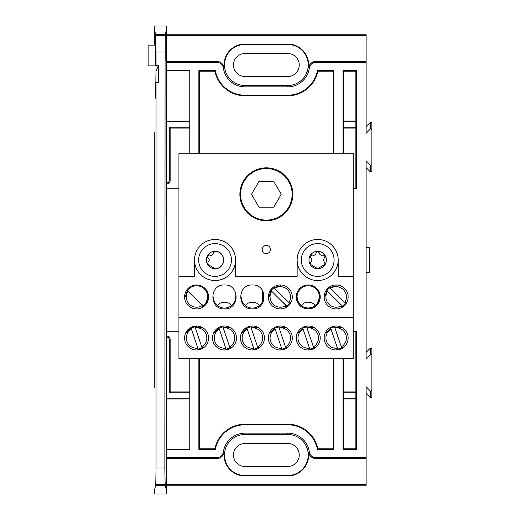 <?xml version="1.0" encoding="UTF-8"?>
<svg xmlns="http://www.w3.org/2000/svg" width="520" height="520" viewBox="0 0 520 520"><rect width="100%" height="100%" fill="white"/><g stroke="black" fill="none" stroke-linecap="round" stroke-linejoin="round"><path stroke-width="0.78" d="M366.119 352.365L370.468 348.023L371.046 347.782L371.865 348.601L371.865 355.297L371.046 354.471L370.468 354.712L366.119 359.06L366.119 160.94L370.468 165.288L371.865 164.703L371.865 122.817L371.046 121.992L370.468 122.233L366.119 126.581M309.335 68.127A21.853 21.853 0 0 1 287.709 86.853L245.018 86.853A21.853 21.853 0 0 1 223.386 68.127L224.237 68.003A20.989 20.989 0 0 1 240.617 44.48L292.11 44.48A20.989 20.989 0 0 1 308.483 68.003L309.335 68.127A6.883 6.883 0 0 1 316.154 62.225L366.119 62.225L366.119 133.276L370.468 128.928L371.046 128.687L371.865 129.513M156.046 467.968L155.766 484.946L165.133 484.946C165.159 480.857 165.185 480.961 165.21 485.251L155.688 485.251L154.291 490.848L154.291 494L166.608 494L166.608 490.848L165.21 485.251C165.185 480.961 165.159 480.857 165.133 484.946L164.853 467.968L156.046 467.968L156.046 82.27L158.399 82.27L158.399 65.533L156.046 65.533L155.753 90.09L155.552 82.888M155.571 83.629L155.753 98.299L156.046 82.27M189.761 358.527L189.761 449.41L166.608 449.41L166.608 457.776L216.573 457.776A6.883 6.883 0 0 0 223.386 451.874A21.853 21.853 0 0 1 245.018 433.147L245.018 434.473A20.527 20.527 0 0 0 224.49 454.994A20.527 20.527 0 0 0 245.018 475.521M166.608 485.784L366.119 485.784L366.119 458.634L316.154 458.634A7.742 7.742 0 0 1 308.483 451.997A20.989 20.989 0 0 1 292.11 475.521L240.617 475.521A20.989 20.989 0 0 1 224.237 451.997A7.742 7.742 0 0 1 216.573 458.634L216.573 457.776M245.018 44.48A20.527 20.527 0 0 0 224.49 65.007A20.527 20.527 0 0 0 245.018 85.527L245.018 86.853M164.853 467.968L165.094 52.598C165.133 63.2 165.165 63.2 165.204 52.598L165.224 34.691L166.608 29.153L166.608 70.59L189.761 70.59L189.761 153.263M165.094 52.598C165.133 63.2 165.165 63.2 165.204 52.598L165.094 52.598M178.925 188.734L166.608 188.734L166.608 331.266L178.925 331.266M155.688 485.251C155.714 480.961 155.74 480.857 155.766 484.946C155.74 480.857 155.714 480.961 155.688 485.251M166.608 457.776L166.608 490.848L166.608 457.776M214.767 251.322L215.046 251.322C226.245 250.828 226.245 269.172 215.046 268.678L207.395 264.101M207.395 255.899L207.669 255.431M317.395 251.322L317.961 251.322M325.058 255.431L325.325 255.899M325.332 264.101L317.675 268.678L310.024 264.101M310.031 255.899L310.297 255.431M353.801 331.266L356.428 331.266L356.428 449.41L342.966 449.41L342.966 358.527M342.966 153.263L342.966 70.59L356.428 70.59L356.428 188.734L353.801 188.734M198.874 153.263L198.874 70.59L215.319 70.59A30.219 30.219 0 0 0 245.018 95.219L287.709 95.219A30.219 30.219 0 0 0 317.408 70.59L333.853 70.59L333.853 153.263M235.814 300.885L235.814 293.007M333.853 358.527L333.853 449.41L317.408 449.41A30.219 30.219 0 0 0 287.709 424.781L245.018 424.781A30.219 30.219 0 0 0 215.319 449.41L198.874 449.41L198.874 358.527M223.386 68.127A6.883 6.883 0 0 0 216.573 62.225L166.608 62.225L166.608 26L154.291 26L154.291 29.153L155.675 34.691L165.224 34.691M245.018 433.147L287.709 433.147A21.853 21.853 0 0 1 309.335 451.874A6.883 6.883 0 0 0 316.154 457.776L366.119 457.776L366.119 386.724L370.468 391.072L371.865 390.488L371.865 355.297M166.608 331.266L166.608 449.41L166.608 331.266M166.608 70.59L166.608 188.734L166.608 70.59M165.074 35.295L155.825 35.295L155.753 65.865L155.675 34.691M155.812 45.117L148.135 45.117L148.135 65.865L155.753 65.865M155.825 35.295L156.046 52.032L164.853 52.032M156.046 65.533L156.046 52.032M154.291 387.543L154.291 132.457M343.538 121.823L355.856 121.823M269.074 95.219L269.074 95.791M263.653 95.791L263.653 95.219M166.608 121.823L189.761 121.823M166.439 183.066C168.175 182.884 169.13 181.928 169.312 180.193L169.312 127.238L189.761 127.238M189.761 398.177L166.608 398.177M263.653 424.781L263.653 424.209M269.074 424.209L269.074 424.781M355.856 398.177L343.538 398.177M343.538 392.762L355.856 392.762M355.856 127.238L343.538 127.238M166.439 336.934C168.175 337.116 169.13 338.072 169.312 339.807L169.312 392.762L189.761 392.762M263.653 301.087L263.653 292.806M371.865 348.601L371.865 397.183L370.468 397.768L366.119 393.419M371.865 122.817L371.865 171.399L370.468 171.977L366.119 167.635M166.608 34.216L366.119 34.216L366.119 35.646L166.608 35.646M166.608 458.634L216.573 458.634M366.119 484.354L166.608 484.354M356.428 449.41L355.856 448.838L343.538 448.838L342.966 449.41M356.428 331.266L355.856 331.838L355.856 448.838M353.801 331.838L355.856 331.838M343.538 448.838L343.538 358.527M356.428 70.59L355.856 71.162L355.856 188.162L356.428 188.734M342.966 70.59L343.538 71.162L355.856 71.162M343.538 153.263L343.538 71.162M355.856 188.162L353.801 188.162M333.853 70.59L333.275 71.162L333.275 153.263M317.408 70.59L317.876 71.162L333.275 71.162M269.893 95.791L269.893 95.219L287.709 95.219L287.709 95.791A30.79 30.79 0 0 0 317.876 71.162M199.446 153.263L199.446 71.162L198.874 70.59L215.319 70.59L214.851 71.162A30.79 30.79 0 0 0 245.018 95.791L245.018 95.219L262.834 95.219L262.834 95.791M262.834 424.209L262.834 424.781L245.018 424.781L245.018 424.209A30.79 30.79 0 0 0 214.851 448.838L215.319 449.41L198.874 449.41L199.446 448.838L199.446 358.527M317.408 449.41L317.876 448.838A30.79 30.79 0 0 0 287.709 424.209L287.709 424.781L269.893 424.781L269.893 424.209M333.853 449.41L333.275 448.838L317.876 448.838M333.275 358.527L333.275 448.838M224.237 68.003A7.742 7.742 0 0 0 216.573 61.367L166.608 61.367M287.709 86.853L287.709 85.527L245.018 85.527M287.709 85.527A20.527 20.527 0 0 0 308.236 65.007A20.527 20.527 0 0 0 287.709 44.48M366.119 62.225L366.119 61.367L316.154 61.367A7.742 7.742 0 0 0 308.483 68.003M366.119 61.367L366.119 35.646M371.865 164.703L371.865 171.399M371.865 390.488L371.865 397.183M366.119 458.634L366.119 457.776M287.709 475.521A20.527 20.527 0 0 0 308.236 454.994A20.527 20.527 0 0 0 287.709 434.473L287.709 433.147M245.018 434.473L287.709 434.473M154.291 45.117L154.291 29.153L154.291 45.117M158.399 65.533L156.026 71.097L156.026 84.929M343.538 120.998L355.856 120.998M287.709 466.531L245.018 466.531A11.537 11.537 0 0 1 233.48 454.994A11.537 11.537 0 0 1 245.018 443.463L287.709 443.463A11.537 11.537 0 0 1 299.247 454.994A11.537 11.537 0 0 1 287.709 466.531M245.018 76.538A11.537 11.537 0 0 1 233.48 65.007A11.537 11.537 0 0 1 245.018 53.469L287.709 53.469A11.537 11.537 0 0 1 299.247 65.007A11.537 11.537 0 0 1 287.709 76.538L245.018 76.538M166.608 121.245L189.761 120.998M189.761 128.063L170.138 128.063L169.312 127.238M170.138 128.063L170.138 181.019L169.312 180.193M189.761 399.003L166.608 399.016M355.856 399.003L343.538 399.003M343.538 391.937L355.856 391.937M355.856 128.063L343.538 128.063M169.312 392.762L170.138 391.937L189.761 391.937M166.608 336.356L167.264 336.109C169 336.291 169.956 337.246 170.138 338.981L170.138 391.937M262.431 301.867L262.431 290.375M199.446 71.162L214.851 71.162M245.018 95.791L287.709 95.791M245.018 424.209L287.709 424.209M199.446 448.838L214.851 448.838M366.119 247.683L369.401 247.683L369.401 272.317L366.119 272.317M166.608 183.905L167.264 183.892C169 183.709 169.956 182.754 170.138 181.019M341.465 306.787L342.498 306.15L341.822 305.481L342.485 306.137A11.167 11.167 0 0 0 345.384 303.231L346.021 302.204M319.339 298.116L317.168 303.647L313.541 306.774M313.489 306.8L308.236 308.113L302.978 306.8M302.933 306.774L299.306 303.647M299.286 303.628L297.518 300.072L297.07 296.946A11.167 11.167 0 0 0 308.236 308.113A11.167 11.167 0 0 0 319.404 296.946A11.167 11.167 0 0 0 308.236 285.779A11.167 11.167 0 0 0 297.07 296.946M289.257 303.647L286.656 306.137A11.167 11.167 0 0 0 289.549 303.231L289.269 303.628M263.569 301.308L263.569 296.946C263.939 300.768 260.52 307.788 252.408 308.113C244.29 307.788 240.87 300.768 241.241 296.946L241.241 301.308M235.658 301.308L235.658 296.946C236.022 300.768 232.603 307.788 224.49 308.113C216.379 307.788 212.959 300.768 213.323 296.946L213.323 301.308M207.681 298.116L205.524 303.628M205.504 303.647L202.911 306.137A11.167 11.167 0 0 0 199.862 286.273A11.167 11.167 0 0 0 187.343 290.667L188.006 291.324L187.304 290.622L185.347 296.634M198.133 349.063L197.828 348.166L198.127 349.057A11.167 11.167 0 0 0 202.02 347.75L203.047 347.113M226.044 349.057A11.167 11.167 0 0 0 229.931 347.75L230.964 347.113M252.759 349.174L253.962 349.063A11.167 11.167 0 0 0 257.849 347.75L258.875 347.113M280.67 349.174L281.879 349.063A11.167 11.167 0 0 0 285.766 347.75L286.793 347.113M309.79 349.057A11.167 11.167 0 0 0 313.677 347.75L314.711 347.113M336.505 349.174L337.707 349.063A11.167 11.167 0 0 0 341.594 347.75L342.622 347.113M184.587 296.946A11.986 11.986 0 0 0 196.573 308.932A11.986 11.986 0 0 0 208.559 296.946A11.986 11.986 0 0 0 196.573 284.96A11.986 11.986 0 0 0 184.587 296.946M268.333 296.946A11.986 11.986 0 0 0 280.319 308.932A11.986 11.986 0 0 0 292.305 296.946A11.986 11.986 0 0 0 280.319 284.96A11.986 11.986 0 0 0 268.333 296.946M296.25 296.946A11.986 11.986 0 0 0 308.236 308.932A11.986 11.986 0 0 0 320.222 296.946A11.986 11.986 0 0 0 308.236 284.96A11.986 11.986 0 0 0 296.25 296.946M324.161 296.946A11.986 11.986 0 0 0 336.154 308.932A11.986 11.986 0 0 0 348.14 296.946A11.986 11.986 0 0 0 336.154 284.96A11.986 11.986 0 0 0 324.161 296.946M239.883 194.317A26.481 26.481 0 0 0 266.364 220.799A26.481 26.481 0 0 0 292.844 194.317A26.481 26.481 0 0 0 266.364 167.837A26.481 26.481 0 0 0 239.883 194.317M333.184 273.449A20.527 20.527 0 0 0 317.675 239.473A20.527 20.527 0 0 0 297.154 260L297.154 276.419L235.573 276.419L235.573 260A20.527 20.527 0 0 0 215.046 239.473A20.527 20.527 0 0 0 194.525 260L194.525 276.419L178.925 276.419L178.925 153.263L353.801 153.263L353.801 276.419L338.201 276.419L338.201 260A20.527 20.527 0 0 0 298.76 252.044A20.527 20.527 0 0 0 303.004 274.358M297.154 260A20.527 20.527 0 0 0 317.675 280.527A20.527 20.527 0 0 0 338.201 260M329.31 276.913L330.688 275.873M332.215 274.495L334.022 272.422M228.078 275.86L229.71 274.365A20.527 20.527 0 0 0 215.046 239.473A20.527 20.527 0 0 0 199.544 273.449L203.417 276.913M194.525 260A20.527 20.527 0 0 0 215.046 280.527A20.527 20.527 0 0 0 235.573 260M215.046 280.527C218.192 280.8 222.066 279.597 226.681 276.913M266.364 253.597A4.108 4.108 0 0 0 270.465 249.489A4.108 4.108 0 0 0 266.364 245.388A4.108 4.108 0 0 0 262.256 249.489A4.108 4.108 0 0 0 266.364 253.597M196.573 349.986A11.986 11.986 0 0 0 208.559 338A11.986 11.986 0 0 0 196.573 326.014A11.986 11.986 0 0 0 184.587 338A11.986 11.986 0 0 0 196.573 349.986M224.49 349.986A11.986 11.986 0 0 0 236.477 338A11.986 11.986 0 0 0 224.49 326.014A11.986 11.986 0 0 0 212.505 338A11.986 11.986 0 0 0 224.49 349.986M240.416 338A11.986 11.986 0 0 0 252.408 349.986A11.986 11.986 0 0 0 264.394 338A11.986 11.986 0 0 0 252.408 326.014A11.986 11.986 0 0 0 240.416 338M268.333 338A11.986 11.986 0 0 0 280.319 349.986A11.986 11.986 0 0 0 292.305 338A11.986 11.986 0 0 0 280.319 326.014A11.986 11.986 0 0 0 268.333 338M296.25 338A11.986 11.986 0 0 0 308.236 349.986A11.986 11.986 0 0 0 320.222 338A11.986 11.986 0 0 0 308.236 326.014A11.986 11.986 0 0 0 296.25 338M336.154 349.986A11.986 11.986 0 0 0 348.14 338A11.986 11.986 0 0 0 336.154 326.014A11.986 11.986 0 0 0 324.161 338A11.986 11.986 0 0 0 336.154 349.986M353.801 317.473L178.925 317.473L178.925 358.527L353.801 358.527L353.801 276.419M178.925 317.473L178.925 276.419M252.408 308.932C267.865 309.608 267.865 284.291 252.408 284.96C236.944 284.291 236.944 309.608 252.408 308.932M224.49 308.932C239.947 309.608 239.954 284.291 224.49 284.96C209.034 284.291 209.027 309.608 224.49 308.932M334.601 326.944A11.167 11.167 0 0 0 330.707 328.25M306.683 326.944A11.167 11.167 0 0 0 302.789 328.25M278.766 326.944A11.167 11.167 0 0 0 274.878 328.25M257.088 327.788L250.835 326.885L257.55 346.86A10.244 10.244 0 0 0 251.154 327.828L250.855 326.944A11.167 11.167 0 0 0 246.961 328.25M229.177 327.788L222.917 326.885L229.639 346.86A10.244 10.244 0 0 0 223.236 327.828L222.937 326.944A11.167 11.167 0 0 0 219.044 328.25M201.26 327.788L196.573 326.775L195.006 326.885L201.721 346.86A10.244 10.244 0 0 0 195.319 327.828L195.019 326.944A11.167 11.167 0 0 0 191.133 328.25L191.431 329.141L191.113 328.192L186.674 332.696M198.178 271.687L197.737 271.031M214.279 280.514L213.486 280.469M304.194 275.476L304.642 275.853M306.046 276.913L310.408 279.195M336.154 285.688L329.771 287.709L344.721 302.569A10.244 10.244 0 0 0 330.48 288.411L329.817 287.755A11.167 11.167 0 0 0 326.918 290.667L327.587 291.324L326.878 290.622L324.922 296.634M273.981 287.755A11.167 11.167 0 0 0 271.089 290.667M199.303 302.556L203.469 305.728M204.38 304.935L206.115 302.75M207.077 300.729L207.337 299.91M213.323 296.946L213.415 298.344M213.733 299.936L213.987 300.729M215.208 303.154L216.333 304.57M217.6 305.734C219.901 301.048 229.067 301.041 231.381 305.734M232.291 304.935L234.026 302.75M234.994 300.729L235.255 299.91M241.241 296.946L241.326 298.344M241.65 299.936L241.897 300.729M243.126 303.154L244.25 304.57M245.511 305.734C247.819 301.048 256.984 301.041 259.298 305.734M260.208 304.935L261.944 302.75M262.912 300.729L263.172 299.91M283.049 302.556L287.209 305.728M288.125 304.935L289.549 303.225M297.122 297.993L297.161 298.344M297.479 299.936L297.733 300.729M298.954 303.154L300.079 304.57M301.346 305.734C303.647 301.048 312.812 301.041 315.127 305.734M316.036 304.935L317.772 302.75M318.74 300.729L319 299.91M266.364 168.539A25.779 25.779 0 0 1 292.142 194.317A25.779 25.779 0 0 1 266.364 220.097A25.779 25.779 0 0 1 240.584 194.317A25.779 25.779 0 0 1 266.364 168.539M273.78 207.168L258.947 207.168L251.524 194.317L258.947 181.467L273.78 181.467L281.203 194.317L273.78 207.168M340.834 327.788L334.581 326.885L341.601 347.757M341.296 346.86A10.244 10.244 0 0 0 334.9 327.828M337.707 349.07L330.688 328.192L326.248 332.696M331.006 329.141A10.244 10.244 0 0 0 337.409 348.166M344.721 302.569L345.391 303.238L344.721 302.569M341.822 305.481L327.587 291.324A10.244 10.244 0 0 0 341.822 305.481M201.721 346.86L202.026 347.763L201.721 346.86M197.828 348.166L191.431 329.141A10.244 10.244 0 0 0 197.828 348.166M196.924 349.174L198.133 349.07M229.639 346.86L229.938 347.763L229.639 346.86M224.842 349.174L226.05 349.07L219.031 328.192L214.591 332.696M219.343 329.141A10.244 10.244 0 0 0 225.745 348.166M257.55 346.86L257.855 347.763L257.55 346.86M253.962 349.07L246.942 328.192L242.502 332.696M247.26 329.141A10.244 10.244 0 0 0 253.663 348.166M285.006 327.788L278.746 326.885L285.766 347.757M285.467 346.86A10.244 10.244 0 0 0 279.065 327.828M281.879 349.07L274.859 328.192L270.419 332.696M275.178 329.141A10.244 10.244 0 0 0 281.574 348.166M312.923 327.788L306.663 326.885L313.683 347.757M313.378 346.86A10.244 10.244 0 0 0 306.982 327.828M308.588 349.174L309.797 349.07L302.77 328.192L298.337 332.696M303.089 329.141A10.244 10.244 0 0 0 309.491 348.166M201.89 306.787L202.924 306.15L202.248 305.481L202.911 306.137M202.248 305.481L188.006 291.324A10.244 10.244 0 0 0 202.248 305.481M280.319 286.702A10.244 10.244 0 0 0 274.651 288.411L288.886 302.569A10.244 10.244 0 0 0 280.319 286.702M280.319 285.688L273.942 287.709L274.651 288.411M288.886 302.569L289.562 303.238L290.192 302.204M285.636 306.787L286.669 306.15L285.994 305.481L286.656 306.137M271.752 291.324A10.244 10.244 0 0 0 285.994 305.481L271.05 290.622L269.094 296.634M198.653 260A16.399 16.399 0 0 0 215.046 276.4A16.399 16.399 0 0 0 231.446 260A16.399 16.399 0 0 0 215.046 243.6A16.399 16.399 0 0 0 198.653 260M223.75 260A8.704 8.704 0 0 1 207.513 264.349A8.704 8.704 0 0 1 215.046 251.297A8.704 8.704 0 0 1 223.75 260M208.072 257.816L207.298 256.451A1.599 1.599 0 0 0 208.072 257.816C209.644 259.272 209.644 260.728 208.072 262.184L207.513 264.349M215.046 251.297L213.447 252.869C212.972 254.956 211.718 255.684 209.671 255.047L207.513 255.651L207.298 256.451M209.671 255.047A1.599 1.599 0 0 0 207.513 255.651M301.281 260A16.399 16.399 0 0 0 317.675 276.4A16.399 16.399 0 0 0 334.074 260A16.399 16.399 0 0 0 317.675 243.6A16.399 16.399 0 0 0 301.281 260M326.378 260A8.704 8.704 0 0 1 310.141 264.349A8.704 8.704 0 0 1 317.675 251.297A8.704 8.704 0 0 1 326.378 260M325.214 264.349L323.421 260L325.214 255.651L323.057 255.047C321.009 255.684 319.755 254.956 319.274 252.869L317.675 251.297L316.082 252.869C315.608 254.956 314.346 255.684 312.299 255.047L310.141 255.651L310.7 257.816C312.273 259.272 312.273 260.728 310.7 262.184L310.141 264.349M324.656 257.816A1.599 1.599 0 0 0 325.338 256.971M324.727 255.132A1.599 1.599 0 0 0 323.057 255.047M312.299 255.047A1.599 1.599 0 0 0 310.628 255.132M155.532 90.356L155.974 90.356M224.237 451.997L223.386 451.874M164.99 484.374L155.909 484.374M155.909 35.627L164.99 35.627M154.291 358.241L154.291 161.759M216.573 62.225L216.573 61.367M316.154 62.225L316.154 61.367M370.468 128.928L370.468 122.233M370.468 171.977L370.468 165.288M370.468 354.712L370.468 348.023M370.468 397.768L370.468 391.072M316.154 457.776L316.154 458.634M309.335 451.874L308.483 451.997M169.312 339.807L170.138 338.981M167.264 183.892L166.608 183.235M166.608 336.765L167.264 336.109"/></g></svg>
